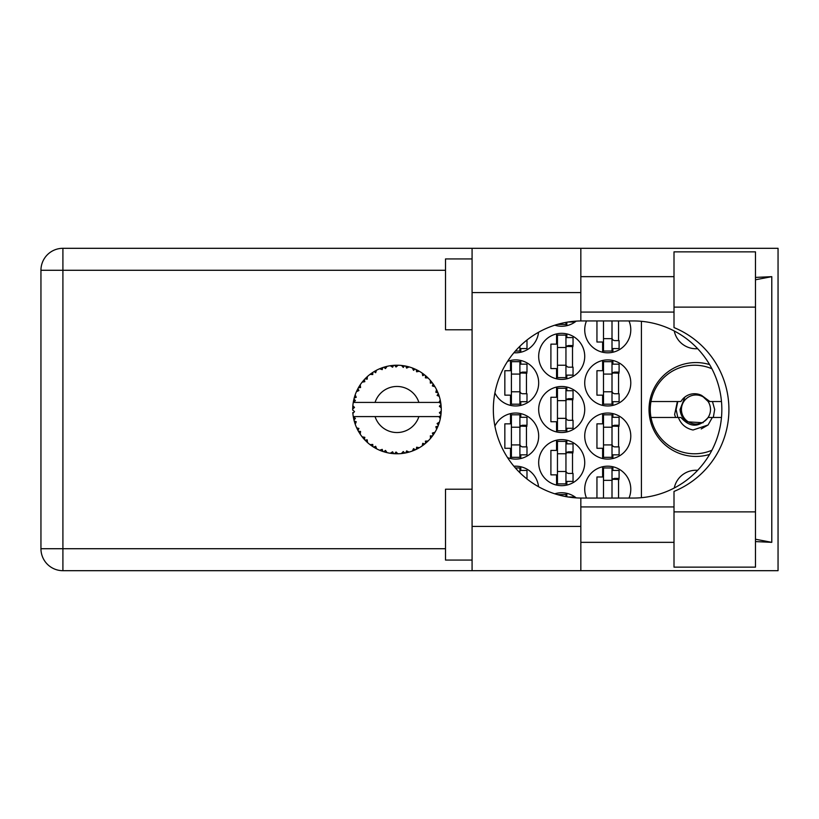 <?xml version="1.0" encoding="UTF-8"?>
<svg xmlns="http://www.w3.org/2000/svg" width="819" height="819" viewBox="0 0 819 819"><rect width="100%" height="100%" fill="white"/><g stroke="black" fill="none" stroke-linecap="round" stroke-linejoin="round"><path stroke-width="1.23" d="M697.655 348.679A22.144 22.144 0 0 1 674.262 330.989M709.602 364.588A46.939 46.939 0 0 0 649.027 409.5A46.939 46.939 0 0 0 709.602 454.412M629.012 498.065A23.024 23.024 0 0 0 607.759 466.185A23.024 23.024 0 0 0 586.496 498.065M494.901 392.915A23.024 23.024 0 0 0 538.677 382.934A23.024 23.024 0 0 0 507.545 361.374M584.725 382.934A23.024 23.024 0 0 0 607.759 405.958A23.024 23.024 0 0 0 630.784 382.934A23.024 23.024 0 0 0 607.759 359.91A23.024 23.024 0 0 0 584.725 382.934M538.677 462.643A23.024 23.024 0 0 0 561.701 485.667A23.024 23.024 0 0 0 584.725 462.643A23.024 23.024 0 0 0 561.701 439.608A23.024 23.024 0 0 0 538.677 462.643M538.677 409.5A23.024 23.024 0 0 0 561.701 432.524A23.024 23.024 0 0 0 584.725 409.5A23.024 23.024 0 0 0 561.701 386.476A23.024 23.024 0 0 0 538.677 409.5M584.725 436.066A23.024 23.024 0 0 0 607.759 459.09A23.024 23.024 0 0 0 630.784 436.066A23.024 23.024 0 0 0 607.759 413.042A23.024 23.024 0 0 0 584.725 436.066M507.545 457.626A23.024 23.024 0 0 0 538.677 436.066A23.024 23.024 0 0 0 494.901 426.085M513.902 352.754A23.024 23.024 0 0 0 538.544 332.268M538.677 356.357A23.024 23.024 0 0 0 561.701 379.392A23.024 23.024 0 0 0 584.725 356.357A23.024 23.024 0 0 0 561.701 333.333A23.024 23.024 0 0 0 538.677 356.357M554.791 325.184A23.024 23.024 0 0 0 576.197 321.12M586.496 320.935A23.024 23.024 0 0 0 607.759 352.815A23.024 23.024 0 0 0 629.012 320.935M602.62 466.758L602.62 476.986L596.949 476.986L596.949 498.065M556.562 493.335L556.562 494.369M510.513 360.483L510.513 370.71L504.842 370.71L504.842 395.157L510.513 395.157L510.513 405.374M602.62 360.483L602.62 370.71L596.949 370.71L596.949 395.157L602.62 395.157L602.62 405.374M556.562 440.192L556.562 450.419L550.9 450.419L550.9 474.856L556.562 474.856L556.562 485.083M556.562 387.049L556.562 397.276L550.9 397.276L550.9 421.724L556.562 421.724L556.562 431.951M602.62 413.626L602.62 423.843L596.949 423.843L596.949 448.29L602.62 448.29L602.62 458.517M510.513 413.626L510.513 423.843L504.842 423.843L504.842 448.29L510.513 448.29L510.513 458.517M556.562 333.917L556.562 344.144L550.9 344.144L550.9 368.581L556.562 368.581L556.562 378.808M556.562 324.631L556.562 325.665M596.949 320.935L596.949 342.014L602.62 342.014L602.62 352.242M576.197 497.88A23.024 23.024 0 0 0 554.791 493.816M538.544 486.732A23.024 23.024 0 0 0 513.902 466.246M641.41 321.314L641.41 497.686M674.262 488.011A22.144 22.144 0 0 1 697.655 470.321M612.888 352.242L612.888 348.566M618.56 340.602L618.56 320.935M566.84 325.665L566.84 322.225M566.84 378.808L566.84 375.133M566.84 337.582L566.84 333.917M572.512 367.168L572.512 345.557M520.792 352.242L520.792 348.566M520.792 458.517L520.792 454.842M520.792 417.291L520.792 413.626M526.453 446.877L526.453 425.266M612.888 458.517L612.888 454.842M612.888 417.291L612.888 413.626M618.56 446.877L618.56 425.266M520.792 470.434L520.792 466.758M566.84 431.951L566.84 428.276M566.84 390.724L566.84 387.049M572.512 420.301L572.512 398.699M566.84 485.083L566.84 481.418M566.84 443.867L566.84 440.192M572.512 473.443L572.512 451.832M612.888 405.374L612.888 401.709M612.888 364.158L612.888 360.483M618.56 393.734L618.56 372.123M520.792 405.374L520.792 401.709M520.792 364.158L520.792 360.483M526.453 393.734L526.453 372.123M566.84 496.775L566.84 493.335M612.888 470.434L612.888 466.758M618.56 498.065L618.56 478.398M612.008 320.935L612.008 351.044L603.501 351.044L603.501 320.935M612.008 321.826A2.836 2.836 0 0 1 612.151 320.935M612.008 348.566L619.092 348.566L619.092 340.602L614.844 340.602A2.836 2.836 0 0 1 612.008 337.766M612.008 338.646L603.501 338.646M674.006 511.875L674.006 491.42A88.565 88.565 0 0 0 674.006 327.58L674.006 251.853L755.476 251.853L755.476 567.147L674.006 567.147L674.006 511.875L755.476 511.875M472.082 560.063L445.505 560.063L445.505 489.209L472.082 489.209M472.082 329.791L445.505 329.791L445.505 258.937L472.082 258.937M674.006 276.658L580.835 276.658M674.006 312.08L580.835 312.08M674.006 506.92L580.835 506.92M674.006 542.342L580.835 542.342M472.082 570.689L472.082 526.402L580.835 526.402L580.835 570.689L62.909 570.689L62.909 548.72L445.505 548.72M580.835 570.689L778.05 570.689L778.05 248.311L580.835 248.311L580.835 292.598L472.082 292.598L472.082 526.402M472.082 292.598L472.082 248.311L580.835 248.311M580.835 292.598L580.835 320.946A88.565 88.565 0 0 0 493.335 409.5A88.565 88.565 0 0 0 580.835 498.054L580.835 526.402M755.476 541.584L771.785 542.342L771.785 276.658L755.476 277.416M445.505 270.28L62.909 270.28L62.909 548.72L40.95 548.72A21.959 21.959 0 0 0 62.909 570.689A21.959 21.959 0 0 1 40.95 548.72L40.95 270.28A21.959 21.959 0 0 1 62.909 248.311L472.082 248.311M580.835 320.946A88.565 88.565 0 0 1 581.899 320.935L633.271 320.935A88.565 88.565 0 0 1 721.836 409.5A88.565 88.565 0 0 1 633.271 498.065L581.899 498.065A88.565 88.565 0 0 1 580.835 498.054M771.785 542.342L755.476 539.23M755.476 279.77L771.785 276.658M565.949 322.379L565.949 324.478L557.452 324.375M568.212 322L573.044 322L573.044 321.376M565.949 335.104L565.949 377.62L557.452 377.62L557.452 335.104L565.949 335.104M565.949 337.582L573.044 337.582L573.044 345.557L568.785 345.557A2.836 2.836 0 0 0 565.949 348.392M565.949 375.133L573.044 375.133L573.044 367.168L568.785 367.168A2.836 2.836 0 0 1 565.949 364.332M565.949 346.406L572.962 346.621M566.41 345.925L572.512 346.253M565.949 365.223L557.452 365.223M565.949 347.502L557.452 347.502M519.901 346.253L519.901 351.044L515.366 351.044M519.901 348.566L526.986 348.566L526.986 340.602L526.259 340.602M519.901 414.813L519.901 457.319L511.404 457.319L511.404 414.813L519.901 414.813M519.901 417.291L526.986 417.291L526.986 425.266L522.737 425.266A2.836 2.836 0 0 0 519.901 428.102M519.901 454.842L526.986 454.842L526.986 446.877L522.737 446.877A2.836 2.836 0 0 1 519.901 444.041M519.901 426.105L526.904 426.33M520.352 425.634L526.453 425.962M519.901 444.922L511.404 444.922M519.901 427.211L511.404 427.211M612.008 414.813L612.008 457.319L603.501 457.319L603.501 414.813L612.008 414.813M612.008 417.291L619.092 417.291L619.092 425.266L614.844 425.266A2.836 2.836 0 0 0 612.008 428.102M612.008 454.842L619.092 454.842L619.092 446.877L614.844 446.877A2.836 2.836 0 0 1 612.008 444.041M612.008 426.105L619.01 426.33M612.458 425.634L618.56 425.962M612.008 444.922L603.501 444.922M612.008 427.211L603.501 427.211M515.366 467.956L519.901 467.956L519.901 472.747M519.901 470.434L526.986 470.434L526.986 478.398L526.259 478.398M565.949 388.247L565.949 430.753L557.452 430.753L557.452 388.247L565.949 388.247M565.949 390.724L573.044 390.724L573.044 398.699L568.785 398.699A2.836 2.836 0 0 0 565.949 401.525M565.949 428.276L573.044 428.276L573.044 420.301L568.785 420.301A2.836 2.836 0 0 1 565.949 417.475M565.949 399.539L572.962 399.754M566.41 399.068L572.512 399.385M565.949 418.355L557.452 418.355M565.949 400.645L557.452 400.645M565.949 441.38L565.949 483.896L557.452 483.896L557.452 441.38L565.949 441.38M565.949 443.867L573.044 443.867L573.044 451.832L568.785 451.832A2.836 2.836 0 0 0 565.949 454.668M565.949 481.418L573.044 481.418L573.044 473.443L568.785 473.443A2.836 2.836 0 0 1 565.949 470.608M565.949 452.682L572.962 452.897M566.41 452.201L572.512 452.528M565.949 471.498L557.452 471.498M565.949 453.777L557.452 453.777M612.008 361.681L612.008 404.187L603.501 404.187L603.501 361.681L612.008 361.681M612.008 364.158L619.092 364.158L619.092 372.123L614.844 372.123A2.836 2.836 0 0 0 612.008 374.959M612.008 401.709L619.092 401.709L619.092 393.734L614.844 393.734A2.836 2.836 0 0 1 612.008 390.898M612.008 372.973L619.01 373.188M612.458 372.502L618.56 372.819M612.008 391.789L603.501 391.789M612.008 374.078L603.501 374.078M519.901 361.681L519.901 404.187L511.404 404.187L511.404 361.681L519.901 361.681M519.901 364.158L526.986 364.158L526.986 372.123L522.737 372.123A2.836 2.836 0 0 0 519.901 374.959M519.901 401.709L526.986 401.709L526.986 393.734L522.737 393.734A2.836 2.836 0 0 1 519.901 390.898M519.901 372.973L526.904 373.188M520.352 372.502L526.453 372.819M519.901 391.789L511.404 391.789M519.901 374.078L511.404 374.078M557.452 494.625L565.949 494.522L565.949 496.621M568.212 497L573.044 497L573.044 497.624M612.008 480.354L603.501 480.354L603.501 467.956L612.008 467.956L612.008 498.065M603.501 480.354L603.501 498.065M612.008 470.434L619.092 470.434L619.092 478.398L614.844 478.398A2.836 2.836 0 0 0 612.008 481.234M612.151 498.065A2.836 2.836 0 0 1 612.008 497.174M612.008 479.248L619.01 479.463M612.458 478.777L618.56 479.095M408.896 452.149L409.101 452.088A44.277 44.277 0 0 0 412.192 451.085L415.407 449.764A44.277 44.277 0 0 0 416.247 449.365L419.318 447.737A44.277 44.277 0 0 0 422.061 445.986L424.846 443.908A44.277 44.277 0 0 0 425.552 443.325L428.122 440.98A44.277 44.277 0 0 0 430.344 438.605L432.524 435.903A44.277 44.277 0 0 0 433.067 435.155L434.971 432.248A44.277 44.277 0 0 0 436.537 429.391L437.97 426.228A44.277 44.277 0 0 0 438.319 425.368L439.434 422.082A44.277 44.277 0 0 0 440.243 418.929L440.847 415.509A44.277 44.277 0 0 0 440.96 414.588L441.226 411.128A44.277 44.277 0 0 0 441.226 407.872L441.216 407.637M441.113 413.093L441.195 411.742M440.294 418.693L438.933 416.584L418.888 416.584A23.024 23.024 0 0 1 375.061 416.584L353.265 416.584A44.277 44.277 0 0 0 353.276 416.656L353.317 416.881M353.808 419.389L353.972 420.065L355.405 418.407L353.276 416.656L353.972 420.065A44.277 44.277 0 0 0 354.197 420.956L355.231 424.273A44.277 44.277 0 0 0 356.429 427.303L356.531 427.518M356.838 428.204L357.954 430.425L358.927 428.46L356.685 427.876M362.786 437.643L363.36 438.329M357.36 429.289L357.954 430.425A44.277 44.277 0 0 0 358.394 431.234L358.589 431.572M379.678 450.204L382.852 451.474L382.217 449.365L379.606 450.235L381.234 450.89M382.156 451.228L382.852 451.474A44.277 44.277 0 0 0 383.732 451.75L387.09 452.661L385.483 450.43L383.763 451.76M387.039 452.6L387.09 452.661A44.277 44.277 0 0 0 390.284 453.276L390.52 453.306M392.997 453.603L393.734 453.665L392.598 451.781L390.284 453.276L391.216 453.409M390.284 453.276L393.734 453.665A44.277 44.277 0 0 0 394.656 453.726L394.778 453.726M397.921 453.767L396.017 451.996L394.656 453.726L395.475 453.757M398.126 453.767A44.277 44.277 0 0 0 401.382 453.562L402.641 453.419M403.255 451.545L401.382 453.562L404.821 453.081L403.255 451.545M403.562 453.286L404.821 453.081A44.277 44.277 0 0 0 405.722 452.907L405.763 452.897M409.101 452.088L406.613 450.9L405.722 452.907L406.531 452.743M414.24 450.276L415.407 449.764L413.513 448.658L412.418 451.003M419.318 447.737L416.615 447.205L416.349 449.314M423.843 444.697L424.846 443.908L422.727 443.325L422.256 445.853M428.122 440.98L425.368 441.134L425.645 443.243M431.756 436.916L432.524 435.903L430.333 435.851L430.507 438.431M434.971 432.248L432.35 433.077L433.138 435.053M437.479 427.405L437.97 426.228L435.841 426.73L436.64 429.176M439.434 422.082L437.1 423.546L438.36 425.266M355.231 424.273L356.255 421.724L354.228 421.068M360.575 431.459L358.394 431.234L360.217 434.193L360.575 431.459M360.227 434.111L360.217 434.193A44.277 44.277 0 0 0 362.131 436.824L364.383 439.475L364.834 437.326L362.131 436.824L364.383 439.475A44.277 44.277 0 0 0 365.018 440.151L365.284 440.427M367.188 439.823L365.018 440.151L367.516 442.557L367.188 439.823M367.506 442.475L367.516 442.557A44.277 44.277 0 0 0 370.024 444.635L370.116 444.707M372.768 444.441L370.024 444.635L372.86 446.642L372.768 444.441M370.106 444.625L372.86 446.642A44.277 44.277 0 0 0 373.638 447.133L373.966 447.338M375.665 446.283L373.638 447.133L376.658 448.843L375.665 446.283M376.627 448.771L376.658 448.843A44.277 44.277 0 0 0 379.606 450.235L379.821 450.327M366.41 441.543L366.994 442.086M370.034 444.645L370.812 445.229M375.337 448.136L375.952 448.474M381.275 450.9L382.012 451.177M358.753 387.131L358.394 387.766A44.277 44.277 0 0 0 357.954 388.575L356.429 391.697A44.277 44.277 0 0 0 355.231 394.727L354.197 398.044A44.277 44.277 0 0 0 353.972 398.935L353.276 402.344A44.277 44.277 0 0 0 353.265 402.416A44.277 44.277 0 0 0 352.866 405.569L352.692 409.039A44.277 44.277 0 0 0 352.692 409.961L352.702 410.084M352.723 407.76L352.692 409.039L354.514 407.391L352.846 405.804M353.286 416.738L353.419 417.475M353.501 417.915L353.675 418.755M354.975 423.546L354.75 422.85M353.276 416.656L353.798 419.328M352.866 405.64L352.815 406.224M352.866 405.569L352.805 406.408M354.545 396.816L354.197 398.044L356.255 397.276L355.149 394.942M352.805 412.581L352.866 413.431A44.277 44.277 0 0 0 353.265 416.584M354.197 420.956L354.422 421.754M354.535 422.143L354.729 422.758M356.5 427.334L357.954 430.425M353.337 402.293L355.405 400.593L353.941 399.048M353.419 401.494L353.675 400.215M354.197 398.044L355.016 395.342M354.822 395.925L354.627 396.56M354.586 396.683L354.781 396.058M365.53 378.327L365.018 378.849A44.277 44.277 0 0 0 364.383 379.525L362.131 382.176A44.277 44.277 0 0 0 360.217 384.807L358.845 386.977M359.039 386.66L358.394 387.766L360.575 387.541L360.217 384.807L359.787 385.473M352.928 413.37L354.514 411.609L352.692 409.961M353.337 416.707L353.972 420.065M355.231 394.727L354.914 395.659M356.5 391.666L358.927 390.54L357.893 388.677M356.777 390.919L357.258 389.916M358.394 387.766L359.858 385.36M359.705 385.595L359.121 386.527M386.077 366.584L383.732 367.25A44.277 44.277 0 0 0 382.852 367.526L379.606 368.765A44.277 44.277 0 0 0 376.658 370.157L373.638 371.867A44.277 44.277 0 0 0 372.86 372.358L370.024 374.365A44.277 44.277 0 0 0 367.516 376.443L365.632 378.214M365.909 377.948L365.018 378.849L367.188 379.177L367.342 376.597M352.928 405.63L352.692 409.039M363.073 381.009L362.571 381.623M362.213 382.156L364.834 381.674L364.301 379.617M374.099 371.591L375.665 372.717L376.453 370.26M440.653 416.769L440.847 415.509L439.312 416.584M441.226 411.128L439.363 412.725L440.98 414.475M441.062 405.303L441.226 407.872L440.96 404.412L439.363 406.275L441.226 407.872L441.185 407.053M441.042 405.108L440.96 404.412A44.277 44.277 0 0 0 440.847 403.491L440.827 403.378M439.025 402.416L440.847 403.491L440.724 402.682M367.516 376.443L366.789 377.109M370.024 374.365L372.768 374.559L372.758 372.43M374.733 371.212L374.15 371.55M375.542 370.751L374.867 371.13M395.382 365.243L394.656 365.274A44.277 44.277 0 0 0 393.734 365.335L390.284 365.724A44.277 44.277 0 0 0 387.09 366.339L386.855 366.39M353.265 402.416L418.888 402.416A23.024 23.024 0 0 0 375.061 402.416M418.888 402.416L438.933 402.416L440.243 400.071A44.277 44.277 0 0 0 439.434 396.918L439.363 396.693M438.882 395.208L438.319 393.632L437.1 395.454L439.25 396.324M438.329 393.663L438.319 393.632A44.277 44.277 0 0 0 437.97 392.772L437.827 392.414M435.841 392.27L437.97 392.772L436.537 389.609L435.841 392.27M436.517 389.69L436.537 389.609A44.277 44.277 0 0 0 434.971 386.752L434.848 386.548M433.497 384.449L433.067 383.845L432.35 385.923L434.971 386.752L434.449 385.913M433.374 384.285L433.067 383.845A44.277 44.277 0 0 0 432.524 383.097L432.452 383.005M432.524 383.097L430.344 380.395L430.333 383.149L432.299 382.79M430.344 380.395A44.277 44.277 0 0 0 428.122 378.02L427.948 377.856M426.115 376.156L425.552 375.675L425.368 377.866L428.061 377.968M428.122 378.02L425.552 375.675A44.277 44.277 0 0 0 424.846 375.092L424.754 375.01M422.235 373.126L422.727 375.675L424.539 374.846M422.061 373.014A44.277 44.277 0 0 0 419.318 371.263L419.103 371.15M418.202 370.638L416.247 369.635L416.615 371.795L419.318 371.263L418.458 370.782M419.318 371.263L416.247 369.635A44.277 44.277 0 0 0 415.407 369.236L415.305 369.185M412.377 367.977L413.513 370.342L415.059 369.082M412.192 367.915A44.277 44.277 0 0 0 409.101 366.912L408.876 366.851M406.439 366.236L405.722 366.093L406.613 368.1L409.101 366.912L408.149 366.656M407.872 366.584L405.722 366.093A44.277 44.277 0 0 0 404.821 365.919L404.699 365.898M401.586 365.458L403.255 367.455L404.443 365.847M401.382 365.438A44.277 44.277 0 0 0 398.126 365.233L397.891 365.223M396.857 365.223L394.656 365.274L396.017 367.004L398.126 365.233L397.287 365.223M390.284 365.724L392.598 367.219L393.611 365.346M384.398 367.045L383.732 367.25L385.483 368.57L387.09 366.339L386.169 366.554M379.606 368.765L382.217 369.635L382.739 367.567M367.506 376.525L365.018 378.849M371.836 373.044L371.314 373.413M371.232 373.474L370.608 373.925M375.737 370.649L374.918 371.099M381.695 367.936L381.183 368.13M387.09 366.339L384.459 367.025M387.008 366.349L386.476 366.482M385.851 366.636L384.981 366.871M398.126 365.233L395.475 365.243M376.627 370.229L373.638 371.867M382.852 367.526L382.074 367.803M394.656 365.274L397.502 365.223M409.101 366.912L406.531 366.257M387.039 366.4L383.732 367.25M393.734 365.335L391.083 365.612M397.082 365.223L395.997 365.233M402.231 365.53L403.327 365.673M409.029 366.892L408.497 366.748M408.087 366.636L407.186 366.41M412.919 368.192L414.025 368.632M416.247 369.635L418.775 370.956M404.821 365.919L401.433 365.499M409.029 366.943L405.722 366.093M418.396 370.751L417.577 370.301M427.201 377.139L426.627 376.617M434.971 386.752L433.579 384.572M415.407 369.236L412.233 367.987M423.873 374.324L423.362 373.935M423.28 373.884L422.655 373.423M427.364 377.293L426.679 376.658M433.794 384.899L433.415 384.336M433.937 385.125L434.418 385.862M424.846 375.092L422.082 373.085M428.04 378.02L425.552 375.675M436.916 390.376L437.172 390.919M438.759 394.83L438.36 393.734M439.168 396.068L438.779 394.891M434.889 386.732L433.067 383.845M438.902 395.249L439.138 395.976M439.127 395.915L438.779 394.881M440.663 402.272L440.571 401.74M441.165 406.603L441.093 405.743M439.363 396.877L438.319 393.632M440.847 403.491L440.243 400.071M440.253 418.857L440.366 418.314M441.165 407.821L440.96 404.412M440.96 414.588L441.113 413.124M440.243 418.929L440.438 417.966M437.97 426.228L436.824 428.798M436.885 428.685L436.537 429.391M437.09 428.245L437.418 427.538M440.202 418.857L440.847 415.509M438.83 423.955L439.25 422.665M436.998 428.45L437.387 427.6M434.52 432.975L434.172 433.517M430.395 438.544L430.896 437.96M433.773 434.142L434.121 433.599M430.344 438.605L430.989 437.858M424.846 443.908L422.758 445.505M423.095 445.26L423.72 444.789M375.061 416.584L418.888 416.584M430.344 438.523L432.524 435.903M427.037 442.014L427.682 441.41M422.061 445.986L422.747 445.516M418.57 448.157L418.007 448.474M413.39 450.624L414.179 450.307M416.247 449.365L416.984 449.007M417.342 448.822L417.915 448.515M413.503 450.583L414.189 450.296M406.93 452.651L407.555 452.497M408.282 452.313L407.647 452.477M404.821 453.081L402.221 453.47M397.133 453.777L395.72 453.767M412.233 451.013L415.407 449.764M396.068 453.777L396.683 453.777M390.356 453.286L390.929 453.368M391.543 453.45L392.311 453.531M405.722 452.907L409.029 452.057M397.01 453.777L397.522 453.777M391.677 453.46L392.25 453.531M385.145 452.17L385.677 452.313M381.654 451.044L382.289 451.269M382.34 451.3L382.852 451.474M380.333 450.542L379.606 450.235M394.656 453.726L398.065 453.716M390.346 453.235L393.734 453.665M384.91 452.108L385.964 452.395M380.579 450.634L381.449 450.972M371.795 445.925L372.358 446.304M363.534 438.523L364.383 439.475M711.916 450.235A44.277 44.277 0 0 1 650.992 401.525A44.277 44.277 0 0 1 711.916 368.765M650.992 417.475L680.947 417.475C690.018 427.723 699.078 427.723 708.148 417.475L721.478 417.475M712.315 417.475L708.066 424.989L693.028 430.006C685.872 428.45 680.988 424.273 678.388 417.475M650.992 401.525L680.947 401.525A15.766 15.766 0 0 1 701.627 395.413L708.148 401.525L709.889 401.525L701.627 395.413M708.066 424.989L701.207 428.951M677.385 401.525L674.61 414.506L675.603 417.475M721.478 401.525L709.889 401.525M677.794 417.475L676.125 409.5L677.794 401.525M710.493 409.5A14.527 14.527 0 0 1 695.966 424.027A14.527 14.527 0 0 1 681.439 409.5A14.527 14.527 0 0 1 695.966 394.973A14.527 14.527 0 0 1 710.493 409.5M703.091 422.747L687.336 421.826C682.892 418.908 680.466 414.803 680.057 409.5L684.889 397.041M712.458 401.525L714.68 409.5L713.308 417.475M40.95 270.28L62.909 270.28L62.909 248.311M674.006 307.125L755.476 307.125"/></g></svg>
